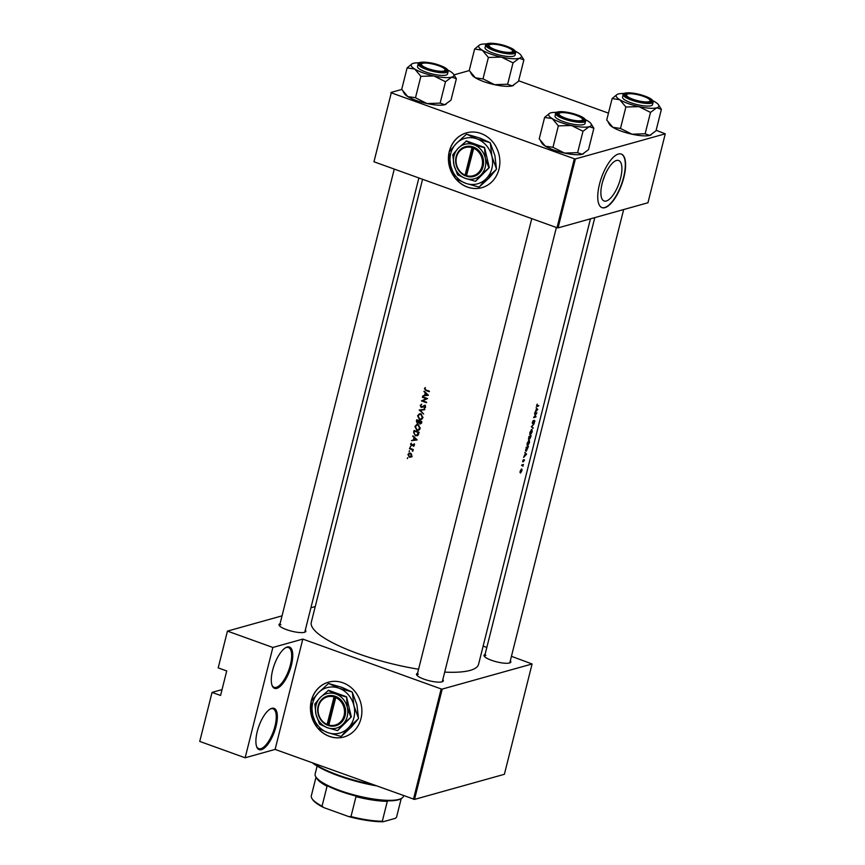 <?xml version="1.0" encoding="UTF-8"?>
<svg xmlns="http://www.w3.org/2000/svg" width="865" height="865" viewBox="0 0 865 865"><rect width="100%" height="100%" fill="white"/><g stroke="black" fill="none" stroke-linecap="round" stroke-linejoin="round"><path stroke-width="1.3" d="M276.832 688.378A21.96 8.239 -70.2 0 1 272.086 685.469A21.96 8.239 -70.2 0 1 274.27 664.904A21.96 8.239 -70.2 0 1 285.699 647.669A21.96 8.239 -70.2 0 1 287.223 647.009A21.96 8.239 -70.2 0 1 291.429 665.066A21.96 8.239 -70.2 0 1 276.832 688.378M271.913 684.983A21.149 7.936 109.8 0 0 274.14 687.34A21.149 7.936 109.8 0 0 276.313 687.361A21.149 7.936 109.8 0 0 289.645 667.521A21.149 7.936 109.8 0 0 288.478 647.539A21.149 7.936 109.8 0 0 286.315 647.517A21.149 7.936 109.8 0 0 285.266 647.928M261.435 749.674A21.96 8.239 -70.2 0 1 256.689 746.755A21.96 8.239 -70.2 0 1 258.884 726.2A21.96 8.239 -70.2 0 1 270.302 708.954A21.96 8.239 -70.2 0 1 271.826 708.305A21.96 8.239 -70.2 0 1 276.032 726.362A21.96 8.239 -70.2 0 1 261.435 749.674M256.527 746.279A21.149 7.936 109.8 0 0 258.754 748.625A21.149 7.936 109.8 0 0 260.916 748.647A21.149 7.936 109.8 0 0 274.248 728.806A21.149 7.936 109.8 0 0 273.091 708.835A21.149 7.936 109.8 0 0 270.918 708.813A21.149 7.936 109.8 0 0 269.869 709.224M455.628 178.709A28.469 25.507 -105.6 0 0 481.805 187.694A28.469 25.507 -105.6 0 0 498.975 169.216A28.469 25.507 -105.6 0 0 491.99 141.071A28.469 25.507 -105.6 0 0 466.484 132.853A28.469 25.507 -105.6 0 0 449.313 151.332A28.469 25.507 -105.6 0 0 455.206 178.19M466.559 132.832A28.469 25.507 -105.6 0 0 449.454 151.288A28.469 25.507 -105.6 0 0 449.346 151.721M317.65 728.027A28.469 25.507 -105.6 0 0 343.827 737.012A28.469 25.507 -105.6 0 0 360.997 718.534A28.469 25.507 -105.6 0 0 354.012 690.389A28.469 25.507 -105.6 0 0 328.505 682.171A28.469 25.507 -105.6 0 0 311.335 700.639A28.469 25.507 -105.6 0 0 317.228 727.497M328.581 682.15A28.469 25.507 -105.6 0 0 311.476 700.607A28.469 25.507 -105.6 0 0 311.368 701.039M616.475 160.49A21.506 8.066 109.8 0 0 602.916 180.666A21.506 8.066 109.8 0 0 604.094 200.983A21.506 8.066 109.8 0 0 606.289 201.004A21.506 8.066 109.8 0 0 619.859 180.828A21.506 8.066 109.8 0 0 618.67 160.512A21.506 8.066 109.8 0 0 616.475 160.49M618.399 154.035A28.469 10.672 109.8 0 0 600.451 180.742A28.469 10.672 109.8 0 0 602.018 207.632A28.469 10.672 109.8 0 0 604.927 207.665A28.469 10.672 109.8 0 0 622.876 180.958A28.469 10.672 109.8 0 0 621.319 154.067A28.469 10.672 109.8 0 0 618.399 154.035M601.878 207.578A28.469 10.672 109.8 0 0 604.646 207.557A28.469 10.672 109.8 0 0 622.541 181.044A28.469 10.672 109.8 0 0 621.178 154.013M305.313 630.055A13.829 3.309 -165.9 0 1 305.226 632.023A13.829 3.309 -165.9 0 1 304.48 632.315A13.829 3.309 -165.9 0 1 290.629 630.92A13.829 3.309 -165.9 0 1 279.222 625.492A13.829 3.309 -165.9 0 1 280.065 623.719M280.876 624.649A13.018 3.114 14.1 0 0 279.6 625.568A13.018 3.114 14.1 0 0 279.611 625.979M510.328 660.73A13.829 3.309 -165.9 0 1 510.231 662.698A13.829 3.309 -165.9 0 1 509.496 662.99A13.829 3.309 -165.9 0 1 495.634 661.584A13.829 3.309 -165.9 0 1 484.238 656.167A13.829 3.309 -165.9 0 1 485.081 654.394M485.881 655.324A13.018 3.114 14.1 0 0 484.616 656.243A13.018 3.114 14.1 0 0 484.616 656.643M442.815 679.598A13.829 3.309 -165.9 0 1 442.718 681.555A13.829 3.309 -165.9 0 1 441.983 681.847A13.829 3.309 -165.9 0 1 428.121 680.452A13.829 3.309 -165.9 0 1 416.725 675.024A13.829 3.309 -165.9 0 1 417.568 673.251M418.379 674.181A13.018 3.114 14.1 0 0 417.103 675.1A13.018 3.114 14.1 0 0 417.103 675.511M590.46 218.834L478.561 664.309A86.23 20.598 -165.9 0 1 470.128 670.397A86.23 20.598 -165.9 0 1 444.697 672.105M537.23 404.085L536.527 406.053L537.143 406.464A86.23 20.598 14.1 0 0 538.646 405.945L538.765 405.469A86.23 20.598 -165.9 0 1 537.284 405.977L537.23 404.085M537.284 405.977L536.657 405.339M536.527 406.053L537.143 406.464L536.549 406.247M537.76 409.459L536.127 407.653L536.56 408.767L534.851 412.746L537.749 409.523L536.906 409.145M536.916 412.821A86.23 20.598 -165.9 0 1 534.646 413.567L534.527 414.043A86.23 20.598 14.1 0 0 536.332 413.47L533.608 417.687A86.23 20.598 14.1 0 0 535.878 416.952L535.997 416.465A86.23 20.598 -165.9 0 1 534.235 417.06L536.916 412.821M533.348 420.444L532.408 422.228L532.678 423.569L534.516 420.822L534.073 423.05L534.797 421.482L534.624 420.347L532.797 423.093L533.348 420.444M532.797 423.093L532.451 422.077M534.581 420.822L534.592 421.514M532.31 422.866L532.418 423.472M534.192 423.688L531.326 426.769L533.035 428.294L531.845 426.586L534.192 423.688M531.737 429.44L529.791 432.641L530.332 435.073L532.191 431.819L532.029 429.429M531.153 435.787A86.23 20.598 -165.9 0 1 528.872 436.533L528.764 439.496L529.607 438.274L529.921 438.739L531.153 435.787M529.045 440.166L527.099 443.367L527.639 445.799L529.499 442.545L529.337 440.155M528.45 446.513A86.23 20.598 -165.9 0 1 526.179 447.259L526.223 451.314L528.45 446.513M526.536 454.147L524.904 452.341L525.336 453.455L523.628 457.434L526.525 454.212L525.671 453.833M523.228 459.78L522.925 461.964L524.439 460.494L524.266 459.65L523.044 461.488L523.228 459.78M523.044 461.488L522.752 460.818M524.266 460.429L524.266 459.65M523.422 464.462A86.23 20.598 -165.9 0 1 521.725 464.992L521.606 465.478A86.23 20.598 14.1 0 0 522.19 465.305L522.925 466.332L523.066 465.024A86.23 20.598 14.1 0 0 523.303 464.948L523.422 464.462M521.519 469.003L520.114 471.295L520.503 473.058L521.865 470.744L521.973 469.349L521.314 469.111M418.574 669.229A86.23 20.598 -165.9 0 1 311.292 622.303L422.574 179.293M425.321 387.531L424.423 388.623L425.861 390.493A86.23 20.598 14.1 0 0 429.289 391.683L429.408 391.196A86.23 20.598 -165.9 0 1 426.034 390.029L424.931 388.828L425.321 387.531M423.861 391.402L425.256 392.786L424.65 395.219L422.715 395.965L428.391 395.251L424.38 391.261M422.682 407.047L424.553 406.042L424.996 407.047L424.282 408.41L425.515 407.274L424.65 405.555L421.309 406.928L420.725 405.566L421.709 404.15L420.217 405.393L421.179 407.404L421.958 407.415M423.234 406.518L421.309 406.928M424.65 405.555L424.099 405.501M423.807 406.161L425.158 405.869M424.834 409.415L419.201 409.988L423.677 414.021L420.26 410.334L424.834 409.415M418.228 424.618L416.725 424.553L414.908 426.521L416.833 430.273L418.368 430.348L420.217 428.337L418.228 424.618M419.093 432.251A86.23 20.598 -165.9 0 1 414.054 430.478L413.632 432.143L415.384 435.744L418.217 434.965L419.093 432.251M411.318 443.215L410.54 444.156L411.308 445.68L413.502 444.74L413.546 446.394L414.324 445.572L413.6 444.253L411.405 445.194L411.318 443.215M412.94 444.87L411.405 445.194M413.135 444.751L414.086 444.567M410.41 446.491L410.183 447.378L410.583 446.589M413.265 449.519A86.23 20.598 -165.9 0 1 409.599 448.221L409.469 448.697A86.23 20.598 14.1 0 0 410.702 449.14L411.935 449.67L412.735 451.346L412.594 449.811A86.23 20.598 14.1 0 0 413.146 449.995L413.265 449.519M407.599 457.693L407.372 458.591L407.761 457.801M410.334 453.13L409.253 453.076L407.945 454.493L409.318 457.185L410.767 457.109L411.751 455.833L411.513 454.125L410.334 453.13M409.34 450.752L409.113 451.649L409.513 450.86M412.637 436.09L414.032 437.485L413.427 439.907L411.491 440.653L417.157 439.95L413.156 435.949M421.147 423.472L419.839 423.839L421.796 421.525A86.23 20.598 -165.9 0 1 416.746 419.752L416.379 421.201L417.363 423.418L418.909 422.844L420.563 423.872M418.39 422.844L419.363 422.715M420.92 413.903L419.428 413.827L417.6 415.795L419.525 419.547L421.06 419.622L422.92 417.611L420.92 413.903M427.559 398.56A86.23 20.598 -165.9 0 1 422.509 396.786L422.39 397.273A86.23 20.598 14.1 0 0 426.337 398.657L421.471 400.917A86.23 20.598 14.1 0 0 426.521 402.679L426.64 402.203A86.23 20.598 -165.9 0 1 422.661 400.809L427.559 398.56M222.035 689.6L212.055 692.389L199.739 741.424L245.141 757.783L272.853 647.463L227.452 631.104L218.207 667.877L226.727 670.948L220.564 695.46L212.055 692.389M532.094 663.974L442.22 689.091L414.508 799.411L504.382 774.305L532.094 663.974L511.431 656.308M486.822 647.442L483.124 646.112M558.066 227.884L647.95 202.767L665.261 133.816L575.387 158.933L558.066 227.884L557.006 227.722L574.328 158.771L391.283 92.825L373.961 161.777L391.283 92.825M557.006 227.722L373.961 161.777M469.349 70.562L453.963 74.866M401.836 89.419L390.926 92.479M665.261 133.816L656.135 130.301M608.463 113.131L518.632 80.769M574.328 158.771L575.387 158.933M414.508 799.411L275.102 749.414L245.141 757.783M413.448 799.26L441.161 688.929L302.815 639.094L275.102 749.414M315.249 606.57L310.913 607.781M282.044 615.848L227.452 631.104M272.853 647.463L302.815 639.094M441.161 688.929L442.22 689.091M509.669 662.936A13.018 3.114 14.1 0 0 509.863 662.579L623.654 209.557M442.156 681.804A13.018 3.114 14.1 0 0 442.35 681.447L556.379 227.495M304.653 632.261A13.018 3.114 14.1 0 0 304.848 631.904L418.876 177.963M602.894 180.731A21.506 8.066 109.8 0 0 604.83 175.335M311.13 702.153A28.469 25.507 -105.6 0 0 316.958 726.935M317.974 728.211A28.469 25.507 -105.6 0 0 343.902 736.991M449.108 152.835A28.469 25.507 -105.6 0 0 454.936 177.617M455.952 178.893A28.469 25.507 -105.6 0 0 481.881 187.673M412.129 456.731L409.318 457.185M408.507 454.33L407.945 454.493M411.297 455.671L409.437 456.698L408.399 454.644L410.215 453.606L411.805 455.531M411.632 456.363L409.437 456.698M410.756 453.184L409.372 453.574L410.897 453.422M413.232 449.627L412.594 449.811M412.994 450.784L412.41 450.946M412.919 449.389L411.935 449.67M410.291 448.47L409.469 448.697M414.292 445.691L413.308 445.962M414.021 444.502L413.254 444.718M412.41 445.378L411.308 445.68M411.145 443.994L410.54 444.156M413.178 444.805L412.313 444.729M413.697 444.34L414.367 443.842M417.049 439.755L411.491 440.653M414.032 439.744L413.427 439.907M416.173 439.571L414 439.842L414.486 437.917L416.703 439.42M417.654 435.549L415.384 435.744M415.243 430.9L414.443 431.148A86.23 20.598 14.1 0 0 418.455 432.543L416.725 435.355M419.06 432.381L418.455 432.543M418.53 434.317L417.795 434.522M418.238 434.922L415.503 435.268L414.021 433.343L414.443 431.148M419.028 430.056L416.833 430.273M415.524 426.348L414.908 426.521M416.768 425.093L417.449 424.466M419.687 428.186L418.163 429.84L416.952 429.786L415.416 426.683L416.93 425.05L418.109 425.104L419.687 428.186L420.282 428.013M418.163 429.84L419.752 429.386M418.811 424.91L418.109 425.104M418.314 424.661L416.93 425.05M421.179 423.461L420.282 422.455M416.973 421.039L416.379 421.201M421.147 421.828L419.947 423.353L419.514 421.255A86.23 20.598 14.1 0 0 421.147 421.828L421.752 421.655M421.59 422.304L420.985 422.477M421.698 423.007L419.947 423.353M420.347 421.028L419.514 421.255M418.995 421.082L417.481 422.942L417.135 420.422A86.23 20.598 14.1 0 0 418.995 421.082L419.828 420.844M419.979 422.001L420.293 421.006M419.32 422.185L417.481 422.942M417.925 420.195L417.135 420.422M421.72 419.33L419.525 419.547M418.217 415.622L417.6 415.795M419.46 414.367L420.141 413.74M422.38 417.46L420.855 419.114L419.644 419.06L418.109 415.957L419.622 414.324L420.801 414.378L422.38 417.46L422.974 417.287M420.855 419.114L422.444 418.66M421.514 414.184L420.801 414.378M421.006 413.935L419.622 414.324M424.769 409.675L420.26 410.334M420.909 405.198L420.217 405.393M422.888 406.226L425.158 405.198M425.429 407.512L424.077 407.869M425.558 406.885L424.996 407.047M423.115 400.614L421.471 400.917M422.866 400.527L421.504 400.809M422.899 400.419L427.288 398.462M427.18 398.43L426.337 398.657M423.212 397.046L422.39 397.273M428.272 395.067L422.715 395.965M425.256 395.056L424.65 395.219M427.397 394.873L425.234 395.143L425.71 393.229L427.926 394.732M425.158 388.407L424.423 388.623M538.041 405.728L538.646 405.945M525.779 453.952L526.525 454.212M526.115 454.33L525.023 455.563L525.498 453.649L526.115 454.33M522.633 461.488L523.239 461.705M522.665 464.721L523.303 464.948M522.406 464.797L523.066 465.024M521.963 464.927L522.752 465.208M520.622 472.582L520.33 471.23L521.4 469.479L521.671 470.82L520.622 472.582L519.973 472.409M526.309 447.67A86.23 20.598 14.1 0 0 528.115 447.075L526.342 450.827L526.093 447.594M527.499 446.859L528.115 447.075M526.342 450.827L525.585 449.714M527.758 445.313L527.358 443.269L528.926 440.642L529.283 442.642L527.758 445.313L526.947 445.118M528.537 440.512L529.153 440.642M530.191 436.133L530.807 436.349L529.899 438.198M530.04 438.252L530.104 436.598A86.23 20.598 14.1 0 0 530.807 436.349M529.456 436.36L530.104 436.598M529.207 436.436L529.877 436.674L529.51 438.004L528.374 438.858M528.883 439.009L529.002 436.944A86.23 20.598 14.1 0 0 529.877 436.674M530.45 434.598L530.05 432.543L531.618 429.916L531.975 431.916L530.45 434.598L529.639 434.392M531.229 429.786L531.856 429.916M532.018 427.364L533.164 427.775M535.273 416.735L535.878 416.952M535.705 413.243L536.332 413.47M537.003 409.253L537.749 409.523M537.338 409.642L536.246 410.875L536.732 408.95L537.338 409.642M376.048 785.777A57.76 13.797 -165.9 0 1 338.637 775.862A57.76 13.797 -165.9 0 1 312.362 762.833M313.573 763.276A58.571 13.991 14.1 0 0 338.475 775.191A58.571 13.991 14.1 0 0 372.599 784.544M581.421 120.538A12.207 2.919 14.1 0 0 582.426 118.883A12.207 2.919 14.1 0 0 572.37 114.104A12.207 2.919 14.1 0 0 560.142 112.861A12.207 2.919 14.1 0 0 559.482 113.12A12.207 2.919 14.1 0 0 566.359 118.44A12.207 2.919 14.1 0 0 581.421 120.538M582.426 118.883L583.01 119.792A13.018 3.114 -165.9 0 1 583.215 120.635A13.018 3.114 -165.9 0 1 583.021 120.992A13.018 3.114 14.1 0 0 583.215 120.635A13.018 3.114 14.1 0 0 582.621 119.316M559.114 113.412A13.018 3.114 14.1 0 0 557.968 114.299A13.018 3.114 14.1 0 0 557.968 114.699A13.018 3.114 -165.9 0 1 557.968 114.299A13.018 3.114 -165.9 0 1 558.541 113.65L559.482 113.12M456.385 78.693L450.989 100.145L444.783 104.73L440.242 103.14L427.018 103.551A22.003 5.255 -165.9 0 1 416.162 100.448A22.003 5.255 -165.9 0 1 407.826 96.631L401.717 89.355L407.112 67.903L414.757 69.049L420.866 76.336L433.949 75.969L445.497 81.732L451.714 77.147L456.385 78.693L453.519 74.174A22.003 5.255 -165.9 0 1 451.714 77.147A22.003 5.255 -165.9 0 1 433.949 75.969A22.003 5.255 -165.9 0 1 414.757 69.049A22.003 5.255 -165.9 0 1 412.14 63.783A22.003 5.255 -165.9 0 1 413.319 63.318A22.003 5.255 14.1 0 1 419.017 62.842M446.081 104.2A22.003 5.255 -165.9 0 1 445.962 104.265A22.003 5.255 -165.9 0 1 444.783 104.73A22.003 5.255 -165.9 0 1 427.018 103.551L415.308 97.68L407.826 96.631A22.003 5.255 -165.9 0 1 404.582 93.863L403.209 91.733M439.204 65.513A13.829 3.309 -165.9 0 1 446.091 71.222A13.829 3.309 -165.9 0 1 427.364 68.822A13.829 3.309 -165.9 0 1 420.087 64.691A13.829 3.309 -165.9 0 1 425.137 62.54A13.829 3.309 -165.9 0 1 439.204 65.513M444.934 69.351A12.207 2.919 14.1 0 0 434.868 64.561A12.207 2.919 14.1 0 0 422.639 63.329A12.207 2.919 14.1 0 0 421.99 63.588A12.207 2.919 14.1 0 0 428.856 68.908A12.207 2.919 14.1 0 0 443.929 70.995A12.207 2.919 14.1 0 0 444.934 69.351L445.518 70.26A13.018 3.114 -165.9 0 1 445.713 71.103A13.018 3.114 -165.9 0 1 445.518 71.46A13.018 3.114 14.1 0 0 445.713 71.103A13.018 3.114 14.1 0 0 445.118 69.784M418.184 63.859L417.525 66.464A15.451 3.698 14.1 0 0 425.894 72.076A15.451 3.698 14.1 0 0 447.508 73.99L448.157 71.395A15.451 3.698 -165.9 0 1 426.553 69.47A15.451 3.698 -165.9 0 1 418.184 63.859C416.227 61.848 428.737 61.037 439.744 65.372C445.41 67.383 448.221 69.384 448.157 71.395M440.112 103.184L445.497 81.732M415.47 97.788L420.866 76.336M412.032 63.837L407.112 67.903M447.908 70.108A22.003 5.255 -165.9 0 1 450.276 71.406A22.003 5.255 -165.9 0 1 453.519 74.174M421.623 63.88A13.018 3.114 14.1 0 0 420.466 64.756A13.018 3.114 14.1 0 0 420.476 65.167A13.018 3.114 -165.9 0 1 420.466 64.756A13.018 3.114 -165.9 0 1 421.039 64.118L421.99 63.588M627.655 94.004A12.207 2.919 14.1 0 0 626.995 94.263A12.207 2.919 14.1 0 0 633.872 99.572A12.207 2.919 14.1 0 0 648.934 101.67A12.207 2.919 14.1 0 0 649.939 100.026A12.207 2.919 14.1 0 0 639.884 95.237A12.207 2.919 14.1 0 0 627.655 94.004M626.628 94.544A13.018 3.114 14.1 0 0 625.482 95.431A13.018 3.114 14.1 0 0 625.482 95.842A13.018 3.114 -165.9 0 1 625.482 95.431A13.018 3.114 -165.9 0 1 626.055 94.782L626.995 94.263M649.939 100.026L650.523 100.935A13.018 3.114 -165.9 0 1 650.729 101.778A13.018 3.114 -165.9 0 1 650.534 102.135A13.018 3.114 14.1 0 0 650.729 101.778A13.018 3.114 14.1 0 0 650.134 100.448M523.898 59.826L518.503 81.278L512.296 85.862L507.333 84.251L494.531 84.683A22.003 5.255 -165.9 0 1 483.676 81.58A22.003 5.255 -165.9 0 1 475.339 77.774L469.23 70.487L474.625 49.035L482.27 50.192L488.379 57.468L501.462 57.101L513.01 62.864L519.227 58.279L523.898 59.826L521.033 55.306A22.003 5.255 -165.9 0 1 519.227 58.279A22.003 5.255 -165.9 0 1 501.462 57.101A22.003 5.255 -165.9 0 1 482.27 50.192A22.003 5.255 -165.9 0 1 479.653 44.915A22.003 5.255 -165.9 0 1 480.832 44.45A22.003 5.255 14.1 0 1 486.53 43.985M513.583 85.332A22.003 5.255 -165.9 0 1 513.475 85.397A22.003 5.255 -165.9 0 1 512.296 85.862A22.003 5.255 -165.9 0 1 494.531 84.683L483.286 78.985L475.339 77.774A22.003 5.255 -165.9 0 1 472.095 75.006L470.722 72.865M506.717 46.645A13.829 3.309 -165.9 0 1 513.605 52.354A13.829 3.309 -165.9 0 1 494.877 49.954A13.829 3.309 -165.9 0 1 487.601 45.823A13.829 3.309 -165.9 0 1 492.65 43.672A13.829 3.309 -165.9 0 1 506.717 46.645M512.448 50.484A12.207 2.919 14.1 0 0 502.381 45.704A12.207 2.919 14.1 0 0 490.152 44.472A12.207 2.919 14.1 0 0 489.504 44.721A12.207 2.919 14.1 0 0 496.369 50.04A12.207 2.919 14.1 0 0 511.442 52.138A12.207 2.919 14.1 0 0 512.448 50.484L513.032 51.403A13.018 3.114 -165.9 0 1 513.226 52.235A13.018 3.114 -165.9 0 1 513.032 52.592A13.018 3.114 14.1 0 0 513.226 52.235A13.018 3.114 14.1 0 0 512.631 50.916M485.687 45.002L485.038 47.597A15.451 3.698 14.1 0 0 493.407 53.219A15.451 3.698 14.1 0 0 515.021 55.133L515.67 52.527A15.451 3.698 -165.9 0 1 494.066 50.613A15.451 3.698 -165.9 0 1 485.687 45.002C483.74 42.98 496.25 42.18 507.258 46.515C512.923 48.516 515.735 50.527 515.67 52.527M507.625 84.316L513.01 62.864M482.984 78.92L488.379 57.468M479.545 44.98L474.625 49.035M515.421 51.24A22.003 5.255 -165.9 0 1 517.789 52.549A22.003 5.255 -165.9 0 1 521.033 55.306M489.136 45.012A13.018 3.114 14.1 0 0 487.979 45.899A13.018 3.114 14.1 0 0 487.99 46.31A13.018 3.114 -165.9 0 1 487.979 45.899A13.018 3.114 -165.9 0 1 488.552 45.25L489.504 44.721M638.965 106.644A22.003 5.255 -165.9 0 1 628.098 103.53A22.003 5.255 -165.9 0 1 619.762 99.724L625.871 107.001L638.965 106.644L650.512 112.396L656.719 107.811L661.39 109.358L658.535 104.838A22.003 5.255 -165.9 0 1 656.719 107.811A22.003 5.255 14.1 0 1 638.965 106.644M632.369 99.486A13.829 3.309 -165.9 0 1 625.092 95.355A13.829 3.309 -165.9 0 1 630.153 93.215A13.829 3.309 -165.9 0 1 644.22 96.177A13.829 3.309 -165.9 0 1 651.096 101.886A13.829 3.309 -165.9 0 1 632.369 99.486M630.909 102.751A15.451 3.698 14.1 0 0 652.513 104.665L653.172 102.059A15.451 3.698 -165.9 0 1 631.558 100.145A15.451 3.698 -165.9 0 1 623.189 94.534L622.541 97.14A15.451 3.698 14.1 0 0 630.909 102.751M661.39 109.358L656.005 130.81L649.788 135.394L644.825 133.783L632.034 134.216L620.486 128.453L625.871 107.001M645.117 133.848L650.512 112.396M620.486 128.453L612.842 127.306L606.733 120.019L612.117 98.567L619.762 99.724A22.003 5.255 -165.9 0 1 617.156 94.447A22.003 5.255 -165.9 0 1 618.334 93.982A22.003 5.255 -165.9 0 1 624.022 93.517M617.048 94.512L612.117 98.567M651.086 134.864A22.003 5.255 -165.9 0 1 650.977 134.929A22.003 5.255 -165.9 0 1 649.788 135.394A22.003 5.255 -165.9 0 1 632.034 134.216A22.003 5.255 -165.9 0 1 612.842 127.306A22.003 5.255 -165.9 0 1 609.598 124.538L608.225 122.398M652.913 100.773A22.003 5.255 -165.9 0 1 655.281 102.081A22.003 5.255 -165.9 0 1 658.535 104.838M571.451 125.501A22.003 5.255 -165.9 0 1 560.585 122.398A22.003 5.255 -165.9 0 1 552.259 118.592L558.357 125.868L571.451 125.501L582.999 131.264L589.206 126.679L593.877 128.225L591.022 123.706A22.003 5.255 -165.9 0 1 589.206 126.679A22.003 5.255 14.1 0 1 571.451 125.501M564.856 118.354A13.829 3.309 -165.9 0 1 557.59 114.223A13.829 3.309 -165.9 0 1 562.639 112.072A13.829 3.309 -165.9 0 1 576.706 115.045A13.829 3.309 -165.9 0 1 583.583 120.754A13.829 3.309 -165.9 0 1 564.856 118.354M563.396 121.608A15.451 3.698 14.1 0 0 585 123.533L585.659 120.927A15.451 3.698 -165.9 0 1 564.045 119.013A15.451 3.698 -165.9 0 1 555.676 113.391L555.027 115.997A15.451 3.698 14.1 0 0 563.396 121.608M593.877 128.225L588.492 149.677L582.286 154.262L577.312 152.651L564.521 153.083L552.973 147.32L558.357 125.868M577.604 152.716L582.999 131.264M552.973 147.32L545.328 146.163L539.219 138.887L544.604 117.435L552.259 118.592A22.003 5.255 -165.9 0 1 549.643 113.315A22.003 5.255 -165.9 0 1 550.821 112.85A22.003 5.255 -165.9 0 1 556.509 112.385M549.534 113.38L544.604 117.435M583.572 153.732A22.003 5.255 -165.9 0 1 583.464 153.797A22.003 5.255 -165.9 0 1 582.286 154.262A22.003 5.255 -165.9 0 1 564.521 153.083A22.003 5.255 -165.9 0 1 545.328 146.163A22.003 5.255 -165.9 0 1 542.085 143.406L540.712 141.265M585.4 119.64A22.003 5.255 -165.9 0 1 587.778 120.938A22.003 5.255 -165.9 0 1 591.022 123.706M401.501 798.395L400.549 798.925A44.742 10.694 -165.9 0 1 386.623 800.817L387.304 801.336A43.931 10.499 -165.9 0 1 355.991 796.654L357.969 796.535A44.742 10.694 -165.9 0 1 339.977 791.161A44.742 10.694 -165.9 0 1 325.456 784.815L327.046 786.231A43.931 10.499 -165.9 0 1 317.012 778.705L315.844 776.878A45.553 10.888 14.1 0 0 339.815 790.491A45.553 10.888 14.1 0 0 401.501 798.395A45.553 10.888 14.1 0 0 403.512 796.135L403.62 795.713M317.12 766.076L315.141 773.948A45.553 10.888 14.1 0 0 315.844 776.878M327.046 786.231L322.05 806.148L323.856 807.629A43.109 10.304 -165.9 0 1 312.6 799.541L312.016 798.622A43.931 10.499 14.1 0 0 322.05 806.148M387.304 801.336L382.308 821.263L383.098 821.75A43.109 10.304 -165.9 0 1 348.8 816.614L323.856 807.629M348.8 816.614L350.985 816.571A43.931 10.499 14.1 0 0 382.308 821.263M355.991 796.654L350.985 816.571M401.219 798.546L396.516 817.284L395.337 818.333L383.098 821.75M311.357 795.703A43.931 10.499 14.1 0 0 311.335 795.789A43.931 10.499 14.1 0 0 312.016 798.622M472.02 147.612L465.1 175.152L466.668 176.352A15.451 13.84 -105.6 0 0 483.103 166.394A15.451 13.84 -105.6 0 0 473.977 147.255L472.56 146.726L472.02 147.612A14.64 13.116 -105.6 0 0 456.504 157.041A14.64 13.116 -105.6 0 0 465.1 175.152M472.56 146.726L472.56 146.747A15.451 13.84 -105.6 0 0 456.136 156.684A15.451 13.84 -105.6 0 0 465.262 175.822M475.577 181.315L481.016 174.838L489.309 167.561L484.53 147.461L466.516 140.973L458.212 148.239L452.784 154.716L453.984 165.096L457.553 174.817L465.381 178.395L475.577 181.315L489.309 167.561M488.822 167.702L485.254 157.981L484.53 147.461M484.043 147.601L473.847 144.682L466.03 141.103M466.754 134.259L479.87 138.022L489.979 142.617L476.875 138.854L466.754 134.259A27.085 24.263 -105.6 0 0 466.289 134.356L456.266 143.547L449.227 151.894A27.085 24.263 -105.6 0 0 449.097 152.391L450.676 165.766A23.593 21.128 -105.6 0 0 465.705 183.294A23.593 21.128 -105.6 0 0 486.314 178.601A23.593 21.128 -105.6 0 0 491.904 156.381A23.593 21.128 -105.6 0 0 476.875 138.854A23.593 21.128 -105.6 0 0 456.266 143.547A23.593 21.128 -105.6 0 0 450.676 165.766L455.26 178.298A27.085 24.263 -105.6 0 0 455.596 178.687L465.705 183.294L478.821 187.056A27.085 24.263 -105.6 0 0 479.286 186.948L486.314 178.601L496.348 169.41L489.309 177.768L479.286 186.948M490.314 143.017L494.899 155.549L496.478 168.913L491.904 156.381L490.314 143.017A27.085 24.263 -105.6 0 0 489.979 142.617M453.984 165.096A17.895 16.035 -105.6 0 0 465.381 178.395A17.895 16.035 -105.6 0 0 481.016 174.838A17.895 16.035 -105.6 0 0 485.254 157.981A17.895 16.035 -105.6 0 0 473.847 144.682A17.895 16.035 -105.6 0 0 458.212 148.239A17.895 16.035 -105.6 0 0 453.984 165.096M473.977 147.255L466.516 175.66A14.64 13.116 -105.6 0 0 482.043 166.242A14.64 13.116 -105.6 0 0 473.436 148.12M466.668 176.352L466.516 175.66M473.155 146.942L465.943 175.649L466.57 175.865M465.943 175.649L465.251 175.844M334.041 696.93L327.121 724.47L328.7 725.649A15.451 13.84 -105.6 0 0 345.124 715.712A15.451 13.84 -105.6 0 0 335.998 696.574L334.582 696.044L334.041 696.93A14.64 13.116 -105.6 0 0 318.525 706.348A14.64 13.116 -105.6 0 0 327.121 724.47M334.582 696.044L334.582 696.066A15.451 13.84 -105.6 0 0 318.158 706.002A15.451 13.84 -105.6 0 0 327.284 725.14L328.592 725.184M337.599 730.622L343.037 724.156L351.331 716.88L346.551 696.779L328.538 690.292L320.234 697.558L314.806 704.034L316.006 714.414L319.574 724.135L327.403 727.714L337.599 730.622L351.331 716.88M350.844 717.02L347.276 707.3L346.551 696.779M346.065 696.92L335.869 694L328.051 690.421M328.776 683.566L341.891 687.329L352.001 691.935L338.896 688.172L328.776 683.566A27.085 24.263 -105.6 0 0 328.311 683.674L318.288 692.865L311.249 701.212A27.085 24.263 -105.6 0 0 311.119 701.71L312.697 715.074A23.593 21.128 -105.6 0 0 327.727 732.601A23.593 21.128 -105.6 0 0 348.336 727.919A23.593 21.128 -105.6 0 0 353.926 705.699A23.593 21.128 -105.6 0 0 338.896 688.172A23.593 21.128 -105.6 0 0 318.288 692.865A23.593 21.128 -105.6 0 0 312.697 715.074L317.282 727.606A27.085 24.263 -105.6 0 0 317.617 728.006L327.727 732.601L340.842 736.375A27.085 24.263 -105.6 0 0 341.307 736.266L348.336 727.919L358.37 718.729L351.331 727.076L341.307 736.266M352.336 692.324L356.921 704.856L358.499 718.231L353.926 705.699L352.336 692.324A27.085 24.263 -105.6 0 0 352.001 691.935M316.006 714.414A17.895 16.035 -105.6 0 0 327.403 727.714A17.895 16.035 -105.6 0 0 343.037 724.156A17.895 16.035 -105.6 0 0 347.276 707.3A17.895 16.035 -105.6 0 0 335.869 694A17.895 16.035 -105.6 0 0 320.234 697.558A17.895 16.035 -105.6 0 0 316.006 714.414M328.7 725.649L335.998 696.574M328.538 724.978A14.64 13.116 -105.6 0 0 344.065 715.55A14.64 13.116 -105.6 0 0 335.458 697.439M335.177 696.26L327.965 724.957M411.524 448.903L410.702 449.14M414.227 431.97L413.632 432.143M418.974 432.76L418.357 432.922M420.293 421.017L418.92 421.396M426.694 390.266L425.861 390.493M439.69 65.372A14.965 3.579 14.1 0 0 420.228 62.464A14.965 3.579 14.1 0 0 426.878 68.951A14.965 3.579 14.1 0 0 446.34 71.871A14.965 3.579 14.1 0 0 439.69 65.372M507.204 46.515A14.965 3.579 14.1 0 0 487.741 43.596A14.965 3.579 14.1 0 0 494.391 50.094A14.965 3.579 14.1 0 0 513.853 53.003A14.965 3.579 14.1 0 0 507.204 46.515M631.883 99.626A14.965 3.579 14.1 0 0 651.345 102.535A14.965 3.579 14.1 0 0 644.706 96.047A14.965 3.579 14.1 0 0 625.244 93.128A14.965 3.579 14.1 0 0 631.883 99.626M564.369 118.494A14.965 3.579 14.1 0 0 583.843 121.403A14.965 3.579 14.1 0 0 577.193 114.904A14.965 3.579 14.1 0 0 557.73 111.996A14.965 3.579 14.1 0 0 564.369 118.494M413.211 444.729L414.584 444.34M411.718 445.216L413.102 444.826M417.957 422.963L419.341 422.574M421.752 406.928L423.136 406.55M424.11 406.02L425.461 405.642M526.093 450.838L525.52 450.633M529.142 440.631L528.601 440.436M531.759 218.629L417.103 675.1M484.616 656.243L594.785 217.623M653.172 102.059C653.226 100.059 650.426 98.059 644.76 96.047C630.704 90.987 620.735 93.247 623.189 94.534M279.6 625.568L394.267 169.097M585.659 120.927C585.713 118.927 582.913 116.916 577.247 114.904C563.191 109.844 553.222 112.115 555.676 113.391M401.23 798.546L396.538 817.198M316.017 777.148L311.335 795.789"/></g></svg>
